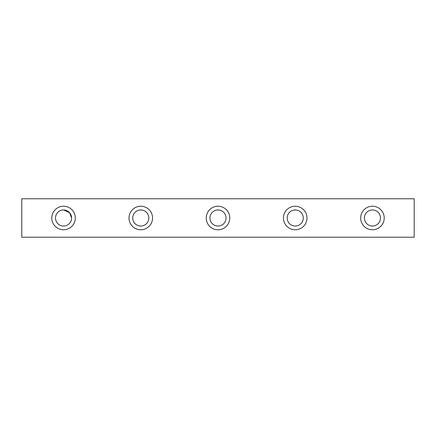 <?xml version="1.0" encoding="UTF-8"?>
<svg xmlns="http://www.w3.org/2000/svg" width="436" height="436" viewBox="0 0 436 436"><rect width="100%" height="100%" fill="white"/><g stroke="black" fill="none" stroke-linecap="round" stroke-linejoin="round"><path stroke-width="0.65" d="M21.8 237.228L414.2 237.228L414.2 198.772L21.8 198.772L21.8 237.228M372.704 209.961L372.197 209.961M141.787 210.021L139.765 210.021M219.008 210.021L216.992 210.021M296.235 210.021L294.213 210.021M63.803 209.961L63.296 209.961M63.552 209.956A8.044 8.044 0 0 0 56.587 222.022A8.044 8.044 0 0 0 70.518 222.022A8.044 8.044 0 0 0 63.552 209.956L69.613 212.714L71.597 218M372.448 206.228A11.772 11.772 0 0 0 362.256 223.886A11.772 11.772 0 0 0 382.645 223.886A11.772 11.772 0 0 0 372.448 206.228M140.774 206.228A11.772 11.772 0 0 0 130.582 223.886A11.772 11.772 0 0 0 150.97 223.886A11.772 11.772 0 0 0 140.774 206.228M218 206.228A11.772 11.772 0 0 0 207.803 223.886A11.772 11.772 0 0 0 228.197 223.886A11.772 11.772 0 0 0 218 206.228M295.227 206.228A11.772 11.772 0 0 0 285.03 223.886A11.772 11.772 0 0 0 305.418 223.886A11.772 11.772 0 0 0 295.227 206.228M63.552 206.228A11.772 11.772 0 0 0 53.356 223.886A11.772 11.772 0 0 0 73.744 223.886A11.772 11.772 0 0 0 63.552 206.228M295.227 209.956A8.044 8.044 0 0 0 288.256 222.022A8.044 8.044 0 0 0 302.192 222.022A8.044 8.044 0 0 0 295.227 209.956M218 209.956A8.044 8.044 0 0 0 211.035 222.022A8.044 8.044 0 0 0 224.965 222.022A8.044 8.044 0 0 0 218 209.956M140.774 209.956A8.044 8.044 0 0 0 133.808 222.022A8.044 8.044 0 0 0 147.744 222.022A8.044 8.044 0 0 0 140.774 209.956M372.448 209.956A8.044 8.044 0 0 0 365.482 222.022A8.044 8.044 0 0 0 379.413 222.022A8.044 8.044 0 0 0 372.448 209.956"/></g></svg>
